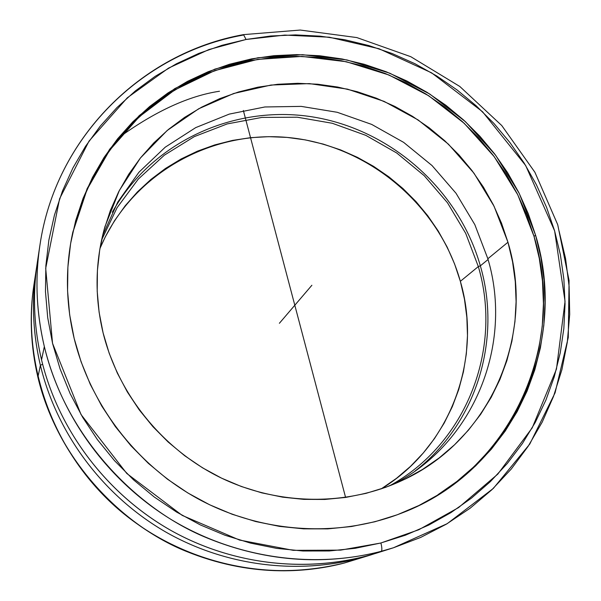 <?xml version="1.0" encoding="UTF-8"?>
<svg xmlns="http://www.w3.org/2000/svg" width="601" height="601" viewBox="0 0 601 601"><rect width="100%" height="100%" fill="white"/><g stroke="black" fill="none" stroke-linecap="round" stroke-linejoin="round"><path stroke-width="0.9" d="M219.5 91.239C189.157 95.814 156.132 110.877 120.41 136.442M36.789 266.123C31.38 299.005 32.582 332.068 40.387 365.333L37.886 377.188C53.376 441.465 95.942 499.747 153.495 534.702C214.662 569.643 278.286 579.086 344.373 563.009C266.559 583.511 177.393 562.048 115.031 506.305C52.828 450.382 21.936 364.251 33.911 284.934C29.306 315.029 30.628 345.778 37.886 377.188C57.591 460.486 122.829 525.747 185.829 551.192C249.355 577.02 304.955 573.234 344.373 563.009L370.193 555.129C304.406 575.796 228.575 567.735 165.929 532.118C103.485 496.171 56.967 434.057 40.387 365.333C32.86 333.3 31.47 301.401 36.233 269.639L33.911 284.934C29.321 315.578 30.651 346.326 37.886 377.188L40.387 365.333L42.626 364.214L40.387 365.333C57.11 434.658 104.311 497.23 167.551 533.034C230.979 568.516 307.599 575.818 373.582 554.032L370.193 555.129M559.125 231.22L565.564 258.55L569.117 286.361L569.703 314.368L567.299 342.254L561.89 369.713L553.506 396.442L542.207 422.112L528.076 446.415L511.241 469.058L491.873 489.74L470.17 508.198L446.355 524.162L420.708 537.414L393.505 547.751L381.214 551.312C382.161 550.501 382.063 547.721 380.906 542.981C382.063 547.721 382.161 550.501 381.214 551.312C338.07 562.453 277.091 566.525 207.24 538.015C137.952 509.926 66.072 438.001 44.339 346.567C36.33 312.092 34.85 278.391 39.891 245.463C55.322 138.207 141.475 53.264 243.044 35.106L243.518 34.618L246.057 39.478L208.87 49.575L168.573 68.086L127.314 97.783L89.046 141.077L59.597 198.743L45.699 268.324L52.542 343.329L81.037 414.555L126.811 473.49L182.223 515.403L239.559 540.074L293.296 550.343L340.564 550.133L380.546 543.071L405.412 535.206L428.821 525.049L450.93 512.623L471.507 498.086L490.386 481.604L507.394 463.363L522.397 443.553L535.266 422.39L545.903 400.086L554.242 376.865L560.23 352.945L563.836 328.552L565.053 303.918L563.888 279.262L560.387 254.794L554.58 230.739L546.549 207.3L536.37 184.672L524.14 163.051L509.979 142.617L494.007 123.528L476.375 105.964L457.218 90.06L436.717 75.951L415.028 63.759L392.34 53.602L368.841 45.563L344.741 39.734L320.228 36.165L295.527 34.903L270.848 35.985L246.41 39.411L222.085 45.285L198.803 53.399L176.431 63.774L155.178 76.335L135.263 90.999L116.894 107.639L100.254 126.127L85.53 146.306L72.886 168.002L62.481 191.005L54.443 215.105L48.876 240.077L45.864 265.665L45.466 291.613L47.704 317.659L52.587 343.517L60.085 368.924L70.122 393.595L82.622 417.267L97.445 439.684L114.445 460.591L133.445 479.763L154.247 496.997L176.611 512.09L200.298 524.898L225.052 535.273L250.609 543.131L276.678 548.382L302.979 550.997L329.243 550.967L355.183 548.307L380.906 542.981L418.754 529.766L458.586 507.582L497.801 474.114L532.231 427.837L556.451 369.142L565.045 301.371L554.633 230.912L525.672 165.523L482.513 111.718L431.571 72.819L379.013 48.749L329.28 37.209L284.791 35.083L246.057 39.478L243.518 34.618M381.237 488.876C451.013 446.626 482.926 358.143 460.358 281.321L478.321 266.566C502.819 348.926 466.406 444.064 389.298 485.961C466.406 444.064 502.819 348.926 478.321 266.566L480.342 265.837C501.888 339.437 476.601 423.645 415.088 471.019C476.601 423.645 501.888 339.437 480.342 265.837L488.072 259.504L480.342 265.837C458.638 189.495 390.56 129.223 312.122 116.834C233.759 104.469 151.444 142.152 112.334 212.206C151.444 142.152 233.759 104.469 312.122 116.834C390.56 129.223 458.638 189.495 480.342 265.837L478.321 266.566L465.707 233.368L447.49 202.777L424.261 175.717L396.743 153.007L365.776 135.338L332.293 123.273L297.315 117.218L261.916 117.413L227.208 123.919L194.311 136.615L164.321 155.193L138.26 179.121L117.082 207.691L101.592 240.009L117.082 207.691L138.26 179.121L164.321 155.193L194.311 136.615L227.208 123.919L261.916 117.413L297.315 117.218L332.293 123.273L365.776 135.338L396.743 153.007L424.261 175.717L447.49 202.777L465.707 233.368L478.321 266.566L460.358 281.321C438.895 205.001 368.759 145.878 289.915 137.682C211.161 129.365 131.266 174.14 99.961 248.423L105.34 236.786L114.513 220.725L125.233 205.73L137.389 191.952L150.836 179.504L165.44 168.49L181.059 159.01L197.534 151.136L214.707 144.931L232.422 140.431L250.497 137.674L268.775 136.667L287.09 137.411L305.278 139.89L323.173 144.075L340.617 149.912L357.467 157.364L373.567 166.342L388.779 176.769L402.97 188.556L416.012 201.598L427.792 215.782L438.212 230.979L447.159 247.064L454.566 263.892L460.358 281.321L464.46 299.193L466.849 317.343L467.48 335.628L466.331 353.869L463.416 371.899L458.736 389.546L452.32 406.652L444.222 423.044L434.493 438.565L423.232 453.056L410.513 466.368L396.457 478.358L381.237 488.876M39.891 245.463C55.322 138.065 141.693 52.805 243.495 34.625L300.26 30.05L356.851 37.578L410.791 56.697L459.795 86.461L501.767 125.549L534.913 172.277L557.72 224.699L569.079 280.584L568.268 337.492L555.069 392.851L529.797 444.019L493.338 488.418L447.212 523.674L393.505 547.751L381.214 551.312C312.625 569.177 235.224 558.013 171.668 519.82C108.33 481.273 61.422 417.109 44.339 346.567L41.544 359.849L44.339 346.567C36.353 312.693 34.873 278.992 39.891 245.463L37.3 262.569C32.462 294.851 33.881 327.275 41.544 359.849C33.205 324.307 32.274 289.066 38.734 254.118M487.854 258.746C513.404 344.057 474.512 442.742 393.46 484.301C474.512 442.742 513.404 344.057 487.854 258.746L507.958 242.248C535.754 333.818 491.46 440.015 402.009 480.545C346.537 506.342 278.038 505.651 220.154 477.464C162.405 449.015 118.307 394.346 103.109 332.939L99.105 312.212L97.204 291.327L97.415 270.495L99.713 249.926L104.063 229.822L110.404 210.395L118.652 191.817L128.712 174.275L140.469 157.928L153.788 142.918L168.528 129.38L184.537 117.428L201.651 107.158L219.696 98.654L238.507 91.983L257.897 87.183L277.692 84.283L297.705 83.299L317.749 84.223L337.664 87.04L357.257 91.713L376.361 98.188L394.812 106.407L412.459 116.294L429.137 127.758L444.702 140.694L459.029 154.99L471.98 170.534L483.452 187.174L493.331 204.776L501.519 223.181L507.958 242.248L512.563 261.796L515.282 281.651L516.094 301.649L514.959 321.603L511.887 341.323L506.883 360.638L499.979 379.359L491.22 397.306L480.672 414.299L468.419 430.173L454.566 444.755L439.226 457.887L422.541 469.441L404.668 479.275L385.767 487.283L366.024 493.361L345.635 497.433L324.803 499.446L303.738 499.363L282.658 497.162L261.788 492.865L241.347 486.51L221.544 478.141L202.597 467.856L184.717 455.746L168.077 441.953L152.864 426.605L139.244 409.882L127.344 391.957L117.293 373.018L109.187 353.275L103.109 332.939C94.485 296.729 95.101 261.292 104.957 226.615L119.389 190.382L140.424 157.98L167.198 130.485L198.676 108.781L233.699 93.493L271.013 85.041L309.365 83.607L347.476 89.136L384.114 101.396L418.116 119.937L448.391 144.135L473.994 173.223L494.075 206.271L507.958 242.248L487.854 258.746L474.835 224.654L456.024 193.267L432.036 165.56L403.632 142.362L371.688 124.415L337.199 112.282L301.214 106.385L264.861 106.97L229.304 114.092L195.716 127.615L165.23 147.192L138.921 172.254L117.766 202.056L102.583 235.637L117.766 202.056L138.921 172.254L165.23 147.192L195.716 127.615L229.304 114.092L264.861 106.97L301.214 106.385L337.199 112.282L371.688 124.415L403.632 142.362L432.036 165.553L456.024 193.267L474.835 224.654L487.854 258.746M400.95 513.374C510.978 471.522 567.524 344.756 534.034 236.403L535.574 235.179C569.252 344.027 512.262 471.394 401.566 513.134C338.648 537.625 263.501 533.327 200.674 500.25C138.02 466.872 90.736 406.126 74.178 338.483C65.659 302.581 65.216 267.122 72.834 232.121L87.13 188.624L109.6 149.318L139.237 115.602L174.786 88.595L214.857 69.13L257.942 57.741L302.498 54.691L346.972 59.95L389.884 73.247L429.805 94.064L465.429 121.665L495.577 155.148L519.241 193.402L535.574 235.179L534.034 236.403L517.769 194.777L494.21 156.658L464.19 123.288L428.716 95.762L388.96 74.997L346.221 61.708L301.912 56.419L257.521 59.409L214.572 70.685L174.613 90.015L139.139 116.857L109.54 150.378L87.055 189.473L72.698 232.767M535.574 235.179L540.87 257.363L544.033 279.916L545.032 302.641L543.83 325.329L540.427 347.769L534.83 369.765L527.062 391.108L517.183 411.587L505.261 431L491.385 449.15L475.676 465.843L458.255 480.905L439.286 494.172L418.927 505.494L397.389 514.726L374.866 521.758L351.585 526.499L327.778 528.872L303.685 528.85L279.57 526.401L255.68 521.533L232.271 514.298L209.591 504.75L187.895 492.993L167.409 479.147L148.357 463.348L130.95 445.777L115.362 426.612L101.772 406.073L90.3 384.385L81.075 361.772L74.178 338.483L69.663 314.774L67.567 290.892L67.89 267.084L70.61 243.593L75.673 220.657L83.006 198.51L92.516 177.363L104.086 157.402L117.578 138.831L132.836 121.8L149.702 106.46L167.987 92.93L187.52 81.338L208.104 71.752L229.522 64.247L251.594 58.875L274.094 55.66L296.834 54.616L319.604 55.735L342.202 58.988L364.439 64.337L386.112 71.729L407.042 81.082L427.048 92.321L445.965 105.333L463.626 120.012L479.883 136.232L494.593 153.848L507.635 172.712L518.873 192.673L528.219 213.558L535.574 235.179M437.949 494.706L456.873 481.476L474.249 466.451L489.92 449.803L503.766 431.706L515.658 412.346L525.514 391.92L533.26 370.637L538.849 348.7L542.245 326.313L543.447 303.685L542.463 281.028L539.307 258.535L534.034 236.403L526.701 214.835L517.386 194.01L506.17 174.102L493.173 155.283L478.501 137.719L462.289 121.545L444.672 106.903L425.808 93.929L405.855 82.72L384.986 73.39L363.365 66.027L341.195 60.693L318.658 57.448L295.947 56.336L273.267 57.388L250.82 60.596L228.816 65.96L207.45 73.45L186.926 83.013L167.446 94.582L149.206 108.075L132.385 123.378L117.165 140.364L103.718 158.897L92.178 178.797L82.698 199.893L75.38 221.987M385.136 550.246C317.839 573.97 238.837 567.614 173.208 531.712C107.767 495.479 58.755 431.18 41.544 359.849C58.417 429.73 105.761 492.933 169.294 529.519C233.03 565.766 310.154 573.978 377.007 552.973L393.505 547.751M279.375 323.293L311.881 285.265M345.59 497.44L243.345 110.464"/></g></svg>
